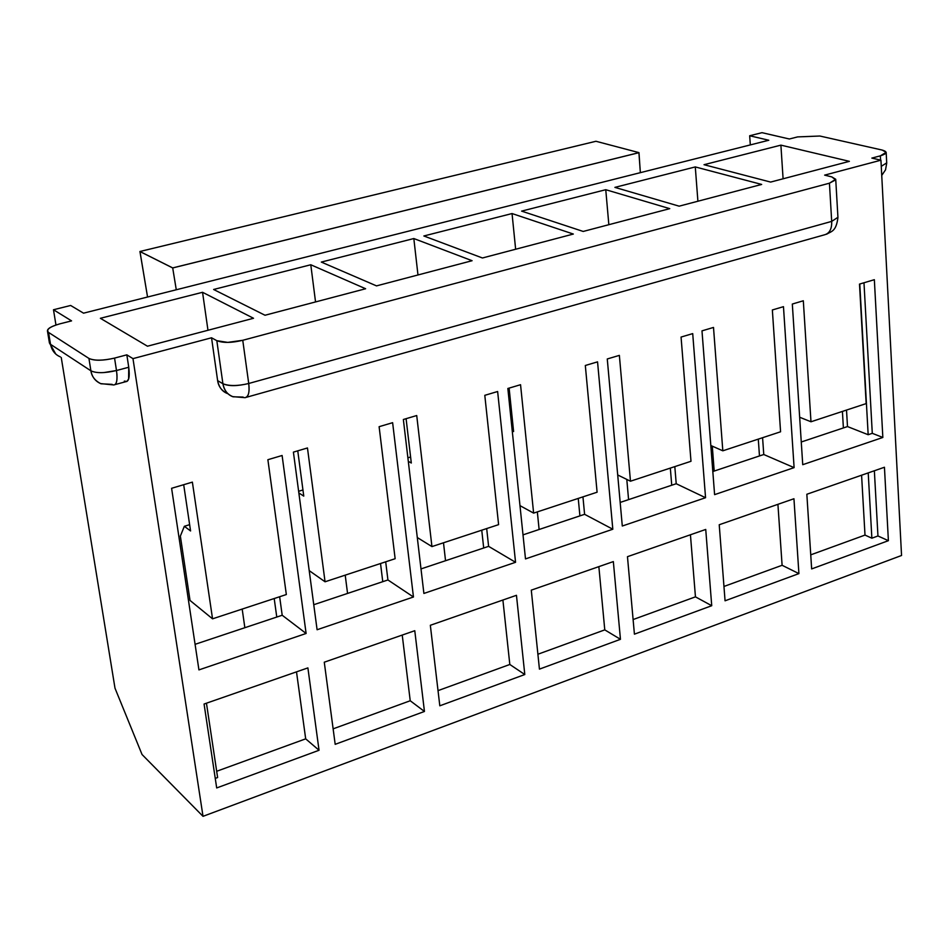 <?xml version="1.0" encoding="UTF-8"?>
<svg xmlns="http://www.w3.org/2000/svg" width="949" height="949" viewBox="0 0 949 949"><rect width="100%" height="100%" fill="white"/><g stroke="black" fill="none" stroke-linecap="round" stroke-linejoin="round"><path stroke-width="1.42" d="M768.797 140.25L749.674 135.754L750.315 144.912L749.674 135.754L768.797 140.25L83.548 313.17L70.665 305.471L53.488 309.754L71.566 320.881L59.858 323.846C49.645 326.788 45.884 329.647 48.565 332.435L88.933 358.425C94.39 360.845 102.931 360.727 114.556 358.093L126.834 354.843L132.979 358.627L211.544 337.785L216.823 340.679L227.736 342.387L242.754 340.288L829.438 183.193L831.692 221.39L837.931 217.297L835.725 179.29L829.438 183.193L242.754 340.288L248.721 383.491L831.692 221.39L829.438 183.193L835.654 179.871L831.834 176.917L835.725 179.29M824.634 175.126L831.834 176.917L824.634 175.126L880.945 160.191L901.55 555.485L880.945 160.191L871.858 158.092L880.945 160.191L824.634 175.126M762.011 132.67L789.354 138.993L797.611 136.905L819.877 136.027L882.179 150.061L886.164 152.326L880.352 155.85L871.858 158.092L880.352 155.85L880.577 160.108L880.352 155.85C887.268 153.667 887.873 151.745 882.179 150.061L819.877 136.027L797.611 136.905L789.354 138.993L762.011 132.67L749.674 135.754L762.011 132.67M881.265 166.348L886.71 162.872L881.265 166.348M614.905 187.38L679.14 206.17L761.667 184.438L695.285 166.929L614.905 187.38L695.285 166.929L697.906 201.235L695.285 166.929L761.667 184.438L679.14 206.17L614.905 187.38M701.987 330.857L714.597 494.643L794.099 467.632L783.471 306.669L772.356 309.967L780.576 431.783L722.818 450.811L713.506 327.441L701.987 330.857L713.506 327.441L722.818 450.811L710.813 445.508L722.818 450.811L780.576 431.783L772.356 309.967L783.471 306.669L794.099 467.632L763.767 454.512L794.099 467.632L714.597 494.643L701.987 330.857M712.284 446.16L714.194 471.06L712.248 446.137M762.581 437.714L763.767 454.512L712.818 471.523L759.473 455.947L758.287 439.126L759.473 455.947L763.767 454.512L762.581 437.714M849.391 161.342L780.897 145.138L783.091 178.803L780.897 145.138L704.028 164.699L770.624 182.078L849.391 161.342L770.624 182.078L704.028 164.699L780.897 145.138L849.391 161.342M846.52 410.075L847.493 426.564L868.169 434.725L859.77 284.024L868.169 434.725L847.493 426.564L801.264 441.997L847.493 426.564L846.52 410.075M792.32 304.048L802.735 464.69L882.843 437.465L874.349 279.694L859.497 284.095L866.164 403.598L810.98 421.771L799.651 417.24L810.98 421.771L803.317 300.774L792.32 304.048L803.317 300.774L810.98 421.771L866.164 403.598L859.497 284.095L874.349 279.694L882.843 437.465L872.285 433.325L882.843 437.465L802.735 464.69L792.32 304.048M777.919 504.322L782.106 565.284L798.916 573.611L793.945 498.747L719.223 524.75L725.06 600.8L798.916 573.611L782.106 565.284L723.957 586.458L782.106 565.284L777.919 504.322M884.444 467.252L806.84 494.263L811.656 568.926L888.394 540.681L884.444 467.252L888.394 540.681L877.955 535.971L888.394 540.681L811.656 568.926L806.84 494.263L884.444 467.252M874.361 470.763L877.955 535.971L871.87 538.202L865.002 535.082L810.743 554.845L865.002 535.082L861.585 475.2L865.002 535.082L871.87 538.202L868.216 472.899L871.87 538.202L877.955 535.971L874.361 470.763M863.981 282.766L872.285 433.325L868.169 434.725L872.285 433.325L863.981 282.766M638.914 152.647L640.35 172.659L638.985 152.67L172.706 267.95L139.942 251.532L147.558 297.025L139.977 251.532M842.415 411.427L843.388 427.94L842.415 411.427M321.32 262.078L413.823 238.543L472.092 260.714L376.516 285.886L321.32 262.078L376.516 285.886L472.092 260.714L413.823 238.543L321.32 262.078M100.38 318.295L202.552 292.292L253.525 318.271L147.463 346.207L100.38 318.295L147.463 346.207L253.525 318.271L202.552 292.292L100.38 318.295M310.786 264.759L365.626 288.745L265.008 315.246L213.62 289.481L310.786 264.759L315.543 301.936L310.786 264.759L213.62 289.481L265.008 315.246L365.626 288.745L310.786 264.759M521.606 211.117L605.759 189.705L669.757 208.65L583.196 231.449L521.606 211.117L583.196 231.449L669.757 208.65L605.759 189.705L521.606 211.117M423.859 235.981L512.045 213.549L573.338 234.047L482.436 257.986L423.859 235.981L482.436 257.986L573.338 234.047L512.045 213.549L423.859 235.981M228.021 393.74C221.995 391.19 218.531 386.824 217.629 380.632L222.908 383.728C229.195 386.196 237.796 386.113 248.721 383.491L242.754 340.288C231.675 342.945 223.039 343.075 216.823 340.679L222.908 383.728L216.823 340.679L211.544 337.785L132.979 358.627L203.015 816.33L901.55 555.485L203.015 816.33L132.979 358.627L126.834 354.843L128.744 367.251L128.613 378.995L126.869 381.474L124.307 381.095M246.515 397.263L824.444 234.83C829.533 233.454 831.941 228.97 831.692 221.39L248.721 383.491C249.765 392.02 248.543 396.753 245.044 397.678L245.067 397.69C248.472 397.062 249.694 392.328 248.721 383.491C237.286 386.255 228.685 386.338 222.908 383.728C223.976 390.146 227.321 394.464 232.932 396.694M243.134 397.073L233.074 396.801C227.701 394.914 224.32 390.549 222.908 383.728L217.629 380.632L211.544 337.785L217.629 380.632C219.029 387.429 222.41 391.771 227.76 393.657M498.605 524.643L484.797 395.33L497.632 391.51L515.556 562.294L423.895 593.445L403.361 419.494L416.718 415.532L431.937 546.588L498.605 524.643L431.937 546.588L416.718 415.532L403.361 419.494L423.895 593.445L515.556 562.294L497.632 391.51L484.797 395.33L498.605 524.643M516.458 595.308L524.797 674.525L439.814 705.807L430.336 625.284L516.458 595.308L430.336 625.284L439.814 705.807L524.797 674.525L516.458 595.308M286.337 594.537L267.879 459.707L282.102 455.496L306.112 633.469L198.934 669.899L171.603 488.296L192.374 482.128L212.552 618.831L286.337 594.537L212.552 618.831L192.374 482.128L171.603 488.296L198.934 669.899L306.112 633.469L282.102 455.496L267.879 459.707L286.337 594.537M307.891 667.894L319.042 750.268L216.692 787.943L204.071 704.028L307.891 667.894L204.071 704.028L216.692 787.943L319.042 750.268L307.891 667.894M307.464 447.964L325.056 581.784L395.14 558.712L379.114 426.694L392.625 422.685L413.456 596.992L317.096 629.745L293.407 452.127L307.464 447.964L293.407 452.127L317.096 629.745L413.456 596.992L392.625 422.685L379.114 426.694L395.14 558.712L325.056 581.784L307.464 447.964M335.187 744.324L324.273 662.2L414.772 630.705L424.452 711.465L335.187 744.324L424.452 711.465L414.772 630.705L324.273 662.2L335.187 744.324M705.736 529.447L711.726 605.711L634.418 634.169L627.467 556.683L705.736 529.447L627.467 556.683L634.418 634.169L711.726 605.711L705.736 529.447M690.991 461.285L681.062 337.061L692.711 333.609L705.558 497.715L622.295 526.019L607.265 358.971L619.365 355.377L630.468 481.214L690.991 461.285L630.468 481.214L619.365 355.377L607.265 358.971L622.295 526.019L705.558 497.715L692.711 333.609L681.062 337.061L690.991 461.285M597.099 492.211L585.319 365.484L597.55 361.854L612.817 529.234L525.497 558.914L507.845 388.485L520.55 384.713L533.623 513.112L597.099 492.211L533.623 513.112L520.55 384.713L507.845 388.485L525.497 558.914L612.817 529.234L597.55 361.854L585.319 365.484L597.099 492.211M613.339 561.594L620.456 639.306L539.435 669.128L531.286 590.148L613.339 561.594L531.286 590.148L539.435 669.128L620.456 639.306L613.339 561.594M793.945 498.747L798.916 573.611L725.06 600.8L719.223 524.75L793.945 498.747M250.216 271.117L640.017 172.742M47.474 331.071L49.419 342.933L50.511 344.321L48.565 332.435L47.474 331.071C47.177 328.674 51.305 326.266 59.858 323.846L71.566 320.881L53.488 309.754L55.955 324.985L53.488 309.754L70.665 305.471L83.548 313.17M114.995 688.191L61.246 357.488L114.995 688.191L142.042 754.514L203.015 816.33L142.042 754.514L114.995 688.191M88.933 358.425L48.565 332.435L50.511 344.321L90.902 370.81L88.933 358.425L90.902 370.81C96.264 373.36 104.793 373.265 116.49 370.525L114.556 358.093C102.836 360.81 94.295 360.917 88.933 358.425M126.834 354.843L114.556 358.093L116.49 370.525L128.744 367.251L126.834 354.843M539.115 529.495L537.336 511.891L539.115 529.495M515.639 249.243L512.045 213.549L515.639 249.243M582.947 496.861L584.596 514.311L612.817 529.234L584.596 514.311L523.006 534.868L579.91 515.876L578.238 498.415L579.91 515.876L584.596 514.311L582.947 496.861M513.599 431.534L509.115 388.105L513.599 431.534L512.235 430.858L513.599 431.534M628.582 499.637L626.791 479.411L628.582 499.637M608.843 224.688L605.759 189.705L608.843 224.688M674.81 466.611L676.222 483.729L705.558 497.715L676.222 483.729L620.171 502.436L671.738 485.224L670.326 468.094L671.738 485.224L676.222 483.729L674.81 466.611M385.697 561.82L387.927 579.958L413.456 596.992L387.927 579.958L313.751 604.715L387.927 579.958L385.697 561.82M303.763 496.113L297.761 450.846L303.763 496.113L298.852 492.958L303.763 496.113M347.559 593.433L345.211 575.153L347.559 593.433M244.854 627.704L242.185 609.08L244.854 627.704M207.973 330.276L202.552 292.292L207.973 330.276M279.647 596.743L282.197 615.249L306.112 633.469L282.197 615.249L195.079 644.324L276.776 617.052L274.202 598.534L276.776 617.052L282.197 615.249L279.647 596.743M190.571 530.954L183.691 484.702L190.571 530.954L184.343 526.292L180.357 536.102L190.025 600.444L212.552 618.831L190.025 600.444L180.357 536.102L184.343 526.292L190.571 530.954M445.544 560.729L443.491 542.792L445.544 560.729M417.975 274.961L413.823 238.543L417.975 274.961M486.683 528.569L488.605 546.351L515.556 562.294L488.605 546.351L421 568.914L483.693 547.988L481.748 530.194L483.693 547.988L488.605 546.351L486.683 528.569M411.308 463.017L406.089 418.687L411.308 463.017L408.295 461.333L411.308 463.017M598.855 566.636L604.774 629.875L620.456 639.306L604.774 629.875L537.905 654.241L604.774 629.875L598.855 566.636M519.981 505.639L533.623 513.112L519.981 505.639M617.704 474.963L630.468 481.214L617.704 474.963M690.433 534.762L695.451 596.85L711.726 605.711L695.451 596.85L633.102 619.555L695.451 596.85L690.433 534.762M402.234 635.059L410.229 700.753L424.452 711.465L410.229 700.753L333.135 728.844L410.229 700.753L402.234 635.059M309.208 570.622L325.056 581.784L309.208 570.622M296.503 671.856L305.685 738.844L319.042 750.268L305.685 738.844L216.669 771.276L305.685 738.844L296.503 671.856M217.618 777.539L215.257 778.405L217.618 777.539L206.455 703.197L217.618 777.539M502.899 600.029L509.815 664.478L524.797 674.525L509.815 664.478L438.023 690.635L509.815 664.478L502.899 600.029M417.299 537.537L431.937 546.588L417.299 537.537M176.277 289.777L172.706 267.95L176.277 289.777M114.995 384.606L125.873 381.676C128.957 381.451 129.918 376.646 128.744 367.251L116.49 370.513C117.688 379.932 116.763 384.748 113.714 384.95L113.75 384.962C116.336 384.701 117.391 380.976 116.893 373.787M112.172 384.369L100.914 383.776C95.007 380.715 91.662 376.385 90.902 370.81L50.511 344.321L49.384 342.696M50.511 344.321C51.839 350.489 55.078 354.653 60.238 356.824M116.49 370.525L104.034 372.542M91.258 371.023L90.902 370.81C92.077 377.097 95.458 381.403 101.009 383.752M512.994 425.627L511.736 426.018L512.994 425.627M380.525 563.528L382.767 581.678L380.525 563.528M302.956 489.957L298.638 491.285L302.956 489.957M189.634 524.667L184.343 526.292L189.634 524.667M410.597 456.991L407.892 457.821L410.597 456.991M139.93 251.497L172.706 267.915L638.985 152.635L595.96 141.271L139.93 251.497M837.943 217.487C836.176 231.58 831.573 231.188 826.532 234.249M886.71 162.872L886.164 152.326M881.74 175.435L885.547 169.812L886.722 163.038M232.79 396.635L245.044 397.678M55.754 354.013L49.419 342.933M100.665 383.61L113.714 384.95"/></g></svg>
